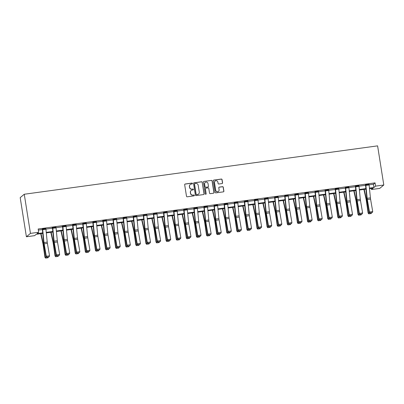 <?xml version="1.0" encoding="UTF-8"?>
<svg xmlns="http://www.w3.org/2000/svg" width="404" height="404" viewBox="0 0 404 404"><rect width="100%" height="100%" fill="white"/><g stroke="black" fill="none" stroke-linecap="round" stroke-linejoin="round"><path stroke-width="0.61" d="M192.471 183.461A0.455 0.444 50.2 0 0 191.956 183.073L185.204 183.997A0.651 0.636 50.2 0 0 184.668 184.724L186.491 196.253A0.651 0.636 50.2 0 0 187.229 196.804L193.981 195.879A0.455 0.444 50.2 0 0 194.354 195.369A0.455 0.444 50.2 0 0 193.839 194.986L192.966 195.102A2.086 2.04 50.2 0 1 190.607 193.334L190.456 192.375A2.086 2.04 50.2 0 1 192.163 190.047L193.036 189.925A0.455 0.444 50.2 0 0 193.41 189.415A0.455 0.444 50.2 0 0 192.895 189.027L192.021 189.148A2.086 2.04 50.2 0 1 189.663 187.375L189.511 186.416A2.086 2.04 50.2 0 1 191.223 184.088L192.097 183.972A0.455 0.444 50.2 0 0 192.471 183.461M192.259 183.916A0.455 0.444 50.2 0 0 191.844 183.163L185.093 184.088A0.651 0.636 50.2 0 0 184.835 184.184M194.142 195.824A0.455 0.444 50.2 0 0 193.728 195.076L192.966 195.102M193.203 189.87A0.455 0.444 50.2 0 0 192.789 189.117L192.021 189.148M222.043 183.567A0.651 0.636 50.2 0 0 222.579 182.84L222.064 179.603A0.651 0.636 50.2 0 0 221.326 179.053L213.827 180.078A0.651 0.636 50.2 0 0 213.297 180.805L215.12 192.329A0.651 0.636 50.2 0 0 215.857 192.885L223.356 191.86A0.651 0.636 50.2 0 0 223.892 191.132L223.271 187.224A0.651 0.636 50.2 0 0 222.533 186.673L219.327 187.113A0.651 0.636 50.2 0 0 218.791 187.84L219.099 189.774A1.747 1.707 50.2 0 1 216.802 191.617A1.747 1.707 50.2 0 1 215.701 190.239L214.499 182.653A1.747 1.707 50.2 0 1 216.791 180.81A1.747 1.707 50.2 0 1 217.897 182.189L218.094 183.451A0.651 0.636 50.2 0 0 218.832 184.007L222.043 183.567M369.099 184.835L373.417 184.244L375.064 182.871L375.579 186.133L383.8 185.007L377.599 145.864L24.255 194.248L20.2 197.632L26.401 236.774L34.623 235.648L36.264 234.275L42.763 233.386M375.064 182.871L38.163 229.002L38.678 232.265L30.457 233.391L24.255 194.248M202.303 182.31A0.651 0.636 50.2 0 0 201.566 181.76L194.066 182.785A0.651 0.636 50.2 0 0 193.531 183.512L195.359 195.036A0.651 0.636 50.2 0 0 196.097 195.592L203.591 194.566A0.651 0.636 50.2 0 0 204.126 193.839L202.192 182.401A0.651 0.636 50.2 0 0 201.455 181.851L193.955 182.876A0.651 0.636 50.2 0 0 193.698 182.972M203.949 181.431L211.444 180.406A0.651 0.636 50.2 0 1 212.181 180.957L214.009 192.486A0.651 0.636 50.2 0 1 213.474 193.213L210.267 193.652A0.651 0.636 50.2 0 1 209.53 193.097L208.787 188.421A0.651 0.636 50.2 0 0 208.05 187.87L205.924 188.163A0.651 0.636 50.2 0 0 205.389 188.89L206.161 193.753A0.455 0.444 50.2 0 1 205.56 194.238A0.455 0.444 50.2 0 1 205.267 193.875L203.414 182.159A0.651 0.636 50.2 0 1 203.949 181.431L211.444 180.406M38.34 230.123L42.385 229.573M45.925 229.088L52.48 228.189M56.025 227.704L62.58 226.806M66.125 226.321L72.68 225.422M76.225 224.937L82.78 224.038M86.325 223.553L92.88 222.66M96.425 222.17L102.98 221.276M106.52 220.791L113.08 219.892M116.62 219.407L123.175 218.508M126.72 218.024L133.275 217.125M136.82 216.64L143.375 215.741M146.92 215.256L153.475 214.357M157.02 213.873L163.575 212.979M167.12 212.494L173.675 211.595M177.215 211.11L183.769 210.211M187.315 209.727L193.869 208.828M197.415 208.343L203.969 207.444M207.515 206.959L214.069 206.06M217.615 205.575L224.169 204.682M227.715 204.192L234.269 203.298M237.81 202.813L244.369 201.914M247.91 201.429L254.464 200.53M258.01 200.046L264.564 199.147M268.11 198.662L274.664 197.763M278.21 197.278L284.764 196.379M288.31 195.895L294.864 195.001M298.41 194.516L304.964 193.617M308.505 193.132L315.059 192.233M318.604 191.749L325.159 190.85M328.704 190.365L335.259 189.466M338.805 188.981L345.359 188.082M348.904 187.597L355.459 186.704M359.005 186.214L365.559 185.32M45.874 228.694L42.339 229.179M52.111 227.841L52.404 227.609L52.111 227.841M55.974 227.311L52.389 227.609M62.211 226.457L62.504 226.225L62.211 226.457M66.074 225.927L62.484 226.225M76.174 224.543L72.634 225.028M86.274 223.159L82.734 223.644M96.374 221.776L92.834 222.261M102.606 220.922L102.904 220.695L102.606 220.922M106.469 220.397L102.884 220.695M113.004 219.311L114.342 232.598A4.984 0.914 82.2 0 0 114.6 234.482L116.741 246.92L116.998 246.576L120.235 246.132L118.094 233.694A3.323 0.611 -97.8 0 1 117.923 232.436L116.635 219.554A2.328 0.424 82.2 0 0 116.544 218.837L113.029 219.498M126.659 217.438L123.129 218.115M136.739 216.059L133.229 216.731M146.859 214.675L143.299 215.16M156.959 213.292L153.399 213.777M167.059 211.908L163.529 212.58M177.164 210.716L173.624 211.201M187.264 209.333L183.694 209.631M197.364 207.949L193.794 208.247M207.464 206.565L203.924 207.05M217.564 205.181L214.024 205.666M227.664 203.798L224.124 204.283M237.759 202.419L234.194 202.717M247.859 201.035L244.294 201.333M257.959 199.652L254.419 200.137M268.059 198.268L264.519 198.753M278.159 196.884L274.589 197.182M288.259 195.501L284.689 195.799M298.359 194.122L294.819 194.607M308.454 192.738L304.914 193.223M318.554 191.355L314.984 191.653M328.654 189.971L325.084 190.269M338.754 188.587L335.214 189.072M348.854 187.203L345.314 187.688M358.954 185.82L355.414 186.305M369.049 184.441L365.484 184.739M383.8 185.007L379.745 188.39L371.523 189.516L373.165 188.143L369.483 188.648M371.342 188.395L371.523 189.516M369.433 188.123L373.932 187.507L375.579 186.133M38.678 232.265L37.032 233.638L42.713 232.861M46.253 232.376L52.808 231.477M56.353 230.992L62.908 230.093M66.453 229.608L73.008 228.709M76.553 228.225L83.108 227.326M86.653 226.841L93.208 225.947M96.753 225.457L103.308 224.563M106.853 224.079L113.403 223.18M116.948 222.695L123.503 221.796M127.048 221.311L133.603 220.412M137.148 219.928L143.703 219.029M147.248 218.544L153.803 217.65M157.348 217.16L163.903 216.266M167.448 215.781L174.003 214.883M177.543 214.398L184.098 213.499M187.643 213.014L194.198 212.115M197.743 211.63L204.298 210.731M207.843 210.247L214.398 209.348M217.943 208.863L224.498 207.969M228.043 207.479L234.598 206.585M238.143 206.101L244.693 205.202M248.238 204.717L254.793 203.818M258.338 203.333L264.893 202.434M268.438 201.95L274.993 201.051M278.538 200.566L285.093 199.672M288.638 199.182L295.193 198.288M298.738 197.803L305.293 196.905M308.833 196.42L315.388 195.521M318.933 195.036L325.488 194.137M329.033 193.652L335.588 192.753M339.133 192.269L345.688 191.37M349.233 190.885L355.788 189.991M359.333 189.501L365.888 188.607M30.457 233.391L26.401 236.774M365.938 189.133L359.383 190.031M355.838 190.516L349.283 191.415M345.738 191.9L339.183 192.799M335.638 193.284L329.088 194.178M325.543 194.667L318.988 195.561M315.443 196.046L308.888 196.945M305.343 197.43L298.788 198.329M295.243 198.813L288.688 199.712M285.143 200.197L278.588 201.096M275.043 201.581L268.488 202.48M264.948 202.965L258.393 203.858M254.848 204.343L248.293 205.242M244.748 205.727L238.193 206.626M234.648 207.111L228.093 208.01M224.548 208.494L217.993 209.393M214.448 209.878L207.893 210.777M204.348 211.262L197.798 212.156M194.253 212.645L187.698 213.539M184.153 214.024L177.598 214.923M174.053 215.408L167.498 216.307M163.953 216.791L157.398 217.69M153.853 218.175L147.298 219.074M143.753 219.559L137.198 220.453M133.658 220.943L127.103 221.836M123.558 222.321L117.003 223.22M113.458 223.705L106.903 224.604M103.358 225.089L96.803 225.988M93.258 226.472L86.703 227.371M83.158 227.856L76.603 228.755M73.058 229.24L66.508 230.134M62.963 230.623L56.409 231.517M52.863 232.002L46.309 232.901M373.417 184.244L373.932 187.507M66.094 225.922L66.049 225.755A2.328 0.424 82.2 0 1 66.14 226.467L67.423 239.35A3.323 0.611 -97.8 0 0 67.594 240.607L69.74 253.045L66.503 253.49L66.953 254.5L69.321 254.055L67.054 254.363M76.194 224.543L76.149 224.371A2.328 0.424 82.2 0 1 76.24 225.084L77.523 237.966A3.323 0.611 -97.8 0 0 77.694 239.224L79.84 251.662L76.603 252.106L77.053 253.121L79.421 252.672L77.154 252.98M86.294 223.159L86.249 222.988A2.328 0.424 82.2 0 1 86.34 223.705L87.623 236.582A3.323 0.611 -97.8 0 0 87.794 237.84L89.935 250.278L86.698 250.722L87.153 251.737L89.521 251.288L87.254 251.596M96.394 221.776L96.344 221.604A2.328 0.424 82.2 0 1 96.44 222.321L97.723 235.204A3.323 0.611 -97.8 0 0 97.894 236.456L100.035 248.899L96.798 249.339L97.253 250.354L99.616 249.904L97.354 250.217M106.494 220.392L106.444 220.22A2.328 0.424 82.2 0 1 106.54 220.938L107.823 233.82A3.323 0.611 -97.8 0 0 107.994 235.078L110.135 247.516L106.898 247.96L107.348 248.97L109.716 248.521L107.454 248.834M190.158 184.583A2.086 2.04 50.2 0 0 189.405 186.507L189.511 186.416M191.915 189.239A2.086 2.04 50.2 0 1 189.557 187.471L189.405 186.507M191.097 190.537A2.086 2.04 50.2 0 0 190.345 192.466L190.456 192.375M192.854 195.193A2.086 2.04 50.2 0 1 190.496 193.425L190.345 192.466M203.853 194.465A0.651 0.636 50.2 0 0 204.015 193.93L202.192 182.401M194.905 183.583A0.455 0.444 50.2 0 0 194.531 184.093L196.137 194.213A0.455 0.444 50.2 0 0 196.652 194.597L197.571 194.47A2.086 2.04 50.2 0 0 199.283 192.147L198.187 185.229A2.086 2.04 50.2 0 0 195.829 183.456L194.905 183.583M194.637 183.734A0.455 0.444 50.2 0 0 194.425 184.184L194.531 184.093M198.531 194.072A2.086 2.04 50.2 0 1 197.465 194.566L196.541 194.693A0.455 0.444 50.2 0 1 196.026 194.304L194.425 184.184M213.731 193.117A0.651 0.636 50.2 0 0 213.898 192.577L212.075 181.048A0.651 0.636 50.2 0 0 211.337 180.497M205.555 188.35A0.651 0.636 50.2 0 0 205.277 188.981L206.161 193.753M205.949 194.208A0.455 0.444 50.2 0 0 206.05 193.844M208.02 183.573A1.747 1.707 50.2 0 0 205.202 182.462A1.747 1.707 50.2 0 0 204.621 184.037L205.045 186.709A0.651 0.636 50.2 0 0 205.782 187.264L207.909 186.971A0.651 0.636 50.2 0 0 208.444 186.244L208.02 183.573M205.151 182.512A1.747 1.707 50.2 0 0 204.51 184.128L204.621 184.037M208.166 186.875A0.651 0.636 50.2 0 1 207.797 187.062L205.671 187.355A0.651 0.636 50.2 0 1 204.934 186.805L204.51 184.128M203.838 181.522A0.651 0.636 50.2 0 0 203.581 181.618M215.024 181.123A1.747 1.707 50.2 0 0 214.388 182.744L214.499 182.653M218.458 191.395A1.747 1.707 50.2 0 1 215.59 190.334L214.388 182.744M223.614 191.764A0.651 0.636 50.2 0 0 223.781 191.223L223.159 187.315A0.651 0.636 50.2 0 0 222.422 186.764L219.215 187.203A0.651 0.636 50.2 0 0 218.958 187.299M222.301 183.466A0.651 0.636 50.2 0 0 222.468 182.931L221.953 179.694A0.651 0.636 50.2 0 0 221.215 179.144L213.721 180.169A0.651 0.636 50.2 0 0 213.458 180.265M40.713 233.669L42.895 243.471A3.323 0.611 82.2 0 1 43.117 244.688L44.955 257.378L45.243 257.272L43.41 244.577A4.984 0.914 -97.8 0 0 43.076 242.754L41.046 233.623M45.768 258.09L48.031 257.782L45.768 258.09L45.243 257.272L46.566 257.09M48.379 257.045L48.031 257.782M45.652 258.136L44.955 257.378M42.612 228.947L45.849 228.518A2.328 0.424 82.2 0 1 45.94 229.235L47.228 242.117A3.323 0.611 -97.8 0 0 47.399 243.375L49.54 255.813L46.303 256.257L46.753 257.267L49.121 256.818L46.859 257.131M42.309 228.992L43.647 242.274A4.984 0.914 82.2 0 0 43.905 244.162L46.051 256.601L46.303 256.257L44.162 243.814A3.323 0.611 -97.8 0 1 43.991 242.562L42.708 229.679A2.328 0.424 82.2 0 0 42.612 228.962M46.051 256.601L46.753 257.267M49.121 256.818L49.54 255.813M50.813 232.285L52.995 242.087A3.323 0.611 82.2 0 1 53.217 243.304L55.055 256L55.343 255.889L53.505 243.193A4.984 0.914 -97.8 0 0 53.176 241.37L51.141 232.239M55.868 256.707L58.131 256.399L55.868 256.707L55.343 255.889L56.666 255.707M58.479 255.661L58.131 256.399M55.747 256.752L55.055 256M60.913 230.901L63.095 240.703A3.323 0.611 82.2 0 1 63.312 241.92L65.15 254.616L65.443 254.505L63.605 241.809A4.984 0.914 -97.8 0 0 63.276 239.986L61.241 230.856M65.963 255.323L68.231 255.015L65.963 255.323L65.443 254.505L66.766 254.323M68.579 254.278L68.231 255.015M65.847 255.368L65.15 254.616M56.04 227.851L52.803 228.295A2.328 0.424 82.2 0 0 52.712 227.578L55.949 227.134A2.328 0.424 82.2 0 1 56.04 227.851L57.328 240.733A3.323 0.611 -97.8 0 0 57.494 241.991L59.64 254.429L56.403 254.874L56.853 255.883L59.221 255.434L56.954 255.747M52.803 228.295L54.091 241.178A3.323 0.611 -97.8 0 0 54.257 242.435L56.403 254.874L56.146 255.217L54.005 242.779A4.984 0.914 82.2 0 1 53.747 240.895L52.439 227.806M56.146 255.217L56.853 255.883M59.221 255.434L59.64 254.429M62.807 226.184L62.812 226.195A2.328 0.424 82.2 0 1 62.903 226.912L64.191 239.794A3.323 0.611 -97.8 0 0 64.357 241.052L66.503 253.49L66.246 253.833L64.105 241.395A4.984 0.914 82.2 0 1 63.847 239.511L62.539 226.427M66.246 253.833L66.953 254.5M69.321 254.055L69.74 253.045M71.008 229.517L73.195 239.325A3.323 0.611 82.2 0 1 73.412 240.537L75.25 253.232L75.543 253.121L73.705 240.425A4.984 0.914 -97.8 0 0 73.377 238.602L71.341 229.472M76.063 253.944L78.331 253.631L76.063 253.944L75.543 253.121L76.861 252.939M78.679 252.899L78.331 253.631M75.947 253.985L75.25 253.232M81.108 228.134L83.29 237.941A3.323 0.611 82.2 0 1 83.512 239.153L85.35 251.849L85.643 251.737L83.805 239.047A4.984 0.914 -97.8 0 0 83.471 237.224L81.441 228.088M86.163 252.561L88.431 252.248L86.163 252.561L85.643 251.737L86.961 251.556M88.774 251.515L88.431 252.248M86.047 252.601L85.35 251.849M91.208 226.755L93.39 236.557A3.323 0.611 82.2 0 1 93.612 237.774L95.45 250.465L95.743 250.354L93.905 237.663A4.984 0.914 -97.8 0 0 93.571 235.84L91.541 226.71M96.263 251.177L98.531 250.864L96.263 251.177L95.743 250.354L97.061 250.177M98.874 250.132L98.531 250.864M96.147 251.222L95.45 250.465M72.604 224.841L73.947 238.128A4.984 0.914 82.2 0 0 74.205 240.011L76.346 252.45L76.603 252.106L74.457 239.668A3.323 0.611 -97.8 0 1 74.285 238.411L73.003 225.528A2.328 0.424 82.2 0 0 72.912 224.811L72.907 224.801M76.346 252.45L77.053 253.121M79.421 252.672L79.84 251.662M82.704 223.457L84.047 236.744A4.984 0.914 82.2 0 0 84.305 238.628L86.446 251.071L86.698 250.722L84.557 238.284A3.323 0.611 -97.8 0 1 84.385 237.027L83.103 224.144A2.328 0.424 82.2 0 0 83.012 223.432L83.007 223.417M86.446 251.071L87.153 251.737M89.521 251.288L89.935 250.278M92.804 222.074L94.147 235.36A4.984 0.914 82.2 0 0 94.4 237.249L96.546 249.687L96.798 249.339L94.657 236.901A3.323 0.611 -97.8 0 1 94.486 235.643L93.203 222.766A2.328 0.424 82.2 0 0 93.107 222.048L93.107 222.033M96.546 249.687L97.253 250.354M99.616 249.904L100.035 248.899M101.308 225.371L103.49 235.173A3.323 0.611 82.2 0 1 103.712 236.391L105.55 249.081L105.843 248.97L104.005 236.279A4.984 0.914 -97.8 0 0 103.671 234.456L101.641 225.326M106.363 249.793L108.631 249.485L106.363 249.793L105.843 248.97L107.161 248.793M108.974 248.748L108.631 249.485M106.247 249.839L105.55 249.081M106.444 220.22L103.207 220.665A2.328 0.424 82.2 0 1 103.303 221.382L104.585 234.259A3.323 0.611 -97.8 0 0 104.757 235.517L106.898 247.96L106.646 248.303L104.5 235.865A4.984 0.914 82.2 0 1 104.247 233.977L102.934 220.892M106.646 248.303L107.348 248.97M109.716 248.521L110.135 247.516M111.408 223.988L113.59 233.79A3.323 0.611 82.2 0 1 113.812 235.007L115.65 247.697L115.938 247.591L114.105 234.896A4.984 0.914 -97.8 0 0 113.771 233.073L111.736 223.942M116.463 248.409L118.725 248.101L116.463 248.409L115.938 247.591L117.261 247.41M119.074 247.364L118.725 248.101M116.347 248.455L115.65 247.697M116.544 218.837L113.307 219.281A2.328 0.424 82.2 0 1 113.398 219.998L114.686 232.881A3.323 0.611 -97.8 0 0 114.857 234.138L116.998 246.576L117.448 247.586L119.816 247.137L117.554 247.45M116.741 246.92L117.448 247.586M119.816 247.137L120.235 246.132M121.508 222.604L123.69 232.406A3.323 0.611 82.2 0 1 123.912 233.623L125.745 246.319L126.038 246.208L124.2 233.512A4.984 0.914 -97.8 0 0 123.871 231.689L121.836 222.559M126.563 247.026L128.826 246.718L126.563 247.026L126.038 246.208L127.361 246.026M129.174 245.98L128.826 246.718M126.442 247.071L125.745 246.319M123.407 217.887L126.644 217.453A2.328 0.424 82.2 0 1 126.735 218.17L128.023 231.053A3.323 0.611 -97.8 0 0 128.189 232.31L130.335 244.748L127.098 245.193L127.548 246.203L129.916 245.758L127.649 246.066M123.099 217.928L124.442 231.214A4.984 0.914 82.2 0 0 124.7 233.098L126.841 245.536L127.098 245.193L124.952 232.754A3.323 0.611 -97.8 0 1 124.785 231.497L123.498 218.614A2.328 0.424 82.2 0 0 123.407 217.897M126.841 245.536L127.548 246.203M129.916 245.758L130.335 244.748M131.603 221.22L133.79 231.027A3.323 0.611 82.2 0 1 134.007 232.239L135.845 244.935L136.138 244.824L134.3 232.128A4.984 0.914 -97.8 0 0 133.971 230.305L131.936 221.175M136.658 245.647L138.925 245.334L136.658 245.647L136.138 244.824L137.461 244.642M139.274 244.597L138.925 245.334M136.542 245.688L135.845 244.935M133.502 216.504L136.744 216.074A2.328 0.424 82.2 0 1 136.835 216.786L138.118 229.669A3.323 0.611 -97.8 0 0 138.289 230.926L140.435 243.365L137.198 243.809L137.648 244.824L140.016 244.375L137.749 244.683M133.199 216.544L134.542 229.831A4.984 0.914 82.2 0 0 134.8 231.714L136.941 244.152L137.198 243.809L135.052 231.371A3.323 0.611 -97.8 0 1 134.88 230.113L133.598 217.231A2.328 0.424 82.2 0 0 133.507 216.514M136.941 244.152L137.648 244.824M140.016 244.375L140.435 243.365M141.703 219.837L143.89 229.644A3.323 0.611 82.2 0 1 144.107 230.856L145.945 243.551L146.238 243.44L144.4 230.75A4.984 0.914 -97.8 0 0 144.066 228.927L142.036 219.791M146.758 244.263L149.026 243.95L146.758 244.263L146.238 243.44L147.556 243.258M149.374 243.218L149.026 243.95M146.642 244.304L145.945 243.551M146.839 214.675L146.844 214.691A2.328 0.424 82.2 0 1 146.935 215.408L148.218 228.285A3.323 0.611 -97.8 0 0 148.389 229.543L150.53 241.981L147.293 242.425L147.748 243.44L150.116 242.991L147.849 243.299M146.844 214.691L143.607 215.135A2.328 0.424 82.2 0 1 143.698 215.847L144.98 228.73A3.323 0.611 -97.8 0 0 145.152 229.987L147.293 242.425L147.041 242.774L144.9 230.331A4.984 0.914 82.2 0 1 144.642 228.447L143.329 215.362M147.041 242.774L147.748 243.44M150.116 242.991L150.53 241.981M151.803 218.458L153.985 228.26A3.323 0.611 82.2 0 1 154.207 229.472L156.045 242.168L156.338 242.057L154.5 229.366A4.984 0.914 -97.8 0 0 154.166 227.543L152.136 218.412M156.858 242.88L159.126 242.567L156.858 242.88L156.338 242.057L157.656 241.875M159.469 241.834L159.126 242.567M156.742 242.925L156.045 242.168M156.939 213.292L156.939 213.307A2.328 0.424 82.2 0 1 157.035 214.024L158.317 226.902A3.323 0.611 -97.8 0 0 158.489 228.159L160.63 240.602L157.393 241.042L157.848 242.057L160.216 241.607L157.949 241.915M156.939 213.307L153.702 213.751A2.328 0.424 82.2 0 1 153.798 214.463L155.08 227.346A3.323 0.611 -97.8 0 0 155.252 228.603L157.393 241.042L157.141 241.39L154.995 228.952A4.984 0.914 82.2 0 1 154.742 227.063L153.429 213.979M157.141 241.39L157.848 242.057M160.216 241.607L160.63 240.602M161.903 217.074L164.085 226.876A3.323 0.611 82.2 0 1 164.307 228.093L166.145 240.784L166.438 240.673L164.6 227.982A4.984 0.914 -97.8 0 0 164.266 226.159L162.236 217.029M166.958 241.496L169.226 241.188L166.958 241.496L166.438 240.673L167.756 240.496M169.569 240.451L169.226 241.188M166.842 241.542L166.145 240.784M167.039 211.908L167.039 211.923A2.328 0.424 82.2 0 1 167.135 212.64L168.417 225.523A3.323 0.611 -97.8 0 0 168.589 226.78L170.73 239.219L167.493 239.658L167.948 240.673L170.311 240.223L168.049 240.537M163.499 212.393L164.842 225.679A4.984 0.914 82.2 0 0 165.095 227.568L167.241 240.006L167.493 239.658L165.352 227.22A3.323 0.611 -97.8 0 1 165.18 225.962L163.898 213.085A2.328 0.424 82.2 0 0 163.802 212.368L163.802 212.352M167.241 240.006L167.948 240.673M170.311 240.223L170.73 239.219M172.003 215.691L174.185 225.493A3.323 0.611 82.2 0 1 174.407 226.71L176.245 239.4L176.533 239.294L174.7 226.599A4.984 0.914 -97.8 0 0 174.366 224.776L172.331 215.645M177.058 240.112L179.32 239.804L177.058 240.112L176.533 239.294L177.856 239.112M179.669 239.067L179.32 239.804M176.942 240.158L176.245 239.4M173.902 210.969L177.139 210.54A2.328 0.424 82.2 0 1 177.23 211.257L178.518 224.139A3.323 0.611 -97.8 0 0 178.689 225.397L180.83 237.835L177.593 238.279L178.043 239.289L180.411 238.84L178.149 239.153M173.599 211.014L174.937 224.296A4.984 0.914 82.2 0 0 175.195 226.184L177.341 238.623L177.593 238.279L175.452 225.836A3.323 0.611 -97.8 0 1 175.28 224.584L173.993 211.701A2.328 0.424 82.2 0 0 173.902 210.984M177.341 238.623L178.043 239.289M180.411 238.84L180.83 237.835M182.103 214.307L184.285 224.109A3.323 0.611 82.2 0 1 184.507 225.326L186.34 238.022L186.633 237.911L184.795 225.215A4.984 0.914 -97.8 0 0 184.466 223.392L182.431 214.261M187.158 238.729L189.42 238.421L187.158 238.729L186.633 237.911L187.956 237.729M189.769 237.683L189.42 238.421M187.037 238.774L186.34 238.022M187.33 209.873L184.093 210.317A2.328 0.424 82.2 0 0 184.002 209.6L187.239 209.156A2.328 0.424 82.2 0 1 187.33 209.873L188.618 222.756A3.323 0.611 -97.8 0 0 188.784 224.013L190.93 236.451L187.693 236.896L188.143 237.906L190.511 237.461L188.244 237.769M184.093 210.317L185.38 223.2A3.323 0.611 -97.8 0 0 185.547 224.457L187.693 236.896L187.436 237.239L185.295 224.801A4.984 0.914 82.2 0 1 185.037 222.917L183.729 209.828M187.436 237.239L188.143 237.906M190.511 237.461L190.93 236.451M192.203 212.923L194.385 222.725A3.323 0.611 82.2 0 1 194.602 223.942L196.44 236.638L196.733 236.527L194.895 223.831A4.984 0.914 -97.8 0 0 194.566 222.008L192.531 212.878M197.253 237.345L199.52 237.037L197.253 237.345L196.733 236.527L198.056 236.345M199.869 236.3L199.52 237.037M197.137 237.39L196.44 236.638M197.334 207.762L197.339 207.777A2.328 0.424 82.2 0 1 197.43 208.489L198.712 221.372A3.323 0.611 -97.8 0 0 198.884 222.629L201.03 235.067L197.793 235.512L198.243 236.522L200.611 236.077L198.344 236.385M197.339 207.777L194.102 208.217A2.328 0.424 82.2 0 1 194.193 208.934L195.475 221.816A3.323 0.611 -97.8 0 0 195.647 223.074L197.793 235.512L197.536 235.855L195.395 223.417A4.984 0.914 82.2 0 1 195.137 221.533L193.829 208.449M197.536 235.855L198.243 236.522M200.611 236.077L201.03 235.067M202.298 211.539L204.485 221.347A3.323 0.611 82.2 0 1 204.702 222.559L206.54 235.254L206.833 235.143L204.995 222.447A4.984 0.914 -97.8 0 0 204.666 220.624L202.631 211.494M207.353 235.966L209.62 235.653L207.353 235.966L206.833 235.143L208.151 234.961M209.969 234.921L209.62 235.653M207.237 236.007L206.54 235.254M207.434 206.378L207.439 206.393A2.328 0.424 82.2 0 1 207.53 207.106L208.812 219.988A3.323 0.611 -97.8 0 0 208.984 221.246L211.13 233.684L207.893 234.128L208.343 235.143L210.711 234.694L208.444 235.002M203.894 206.863L205.237 220.15A4.984 0.914 82.2 0 0 205.495 222.033L207.636 234.472L207.893 234.128L205.747 221.69A3.323 0.611 -97.8 0 1 205.575 220.433L204.293 207.55A2.328 0.424 82.2 0 0 204.202 206.833L207.439 206.393M207.636 234.472L208.343 235.143M210.711 234.694L211.13 233.684M212.398 210.156L214.58 219.963A3.323 0.611 82.2 0 1 214.802 221.175L216.64 233.871L216.933 233.759L215.095 221.069A4.984 0.914 -97.8 0 0 214.761 219.246L212.731 210.11M217.453 234.583L219.72 234.269L217.453 234.583L216.933 233.759L218.251 233.578M220.064 233.537L219.72 234.269M217.337 234.623L216.64 233.871M214.297 205.439L217.539 205.01A2.328 0.424 82.2 0 1 217.63 205.727L218.912 218.604A3.323 0.611 -97.8 0 0 219.084 219.862L221.225 232.3L217.988 232.744L218.443 233.759L220.811 233.31L218.544 233.618M213.994 205.479L215.337 218.766A4.984 0.914 82.2 0 0 215.595 220.65L217.736 233.093L217.988 232.744L215.847 220.306A3.323 0.611 -97.8 0 1 215.675 219.049L214.393 206.166A2.328 0.424 82.2 0 0 214.302 205.454M217.736 233.093L218.443 233.759M220.811 233.31L221.225 232.3M222.498 208.777L224.68 218.579A3.323 0.611 82.2 0 1 224.902 219.796L226.74 232.487L227.033 232.376L225.195 219.685A4.984 0.914 -97.8 0 0 224.861 217.862L222.831 208.732M227.553 233.199L229.82 232.886L227.553 233.199L227.033 232.376L228.351 232.199M230.164 232.154L229.82 232.886M227.437 233.244L226.74 232.487M224.397 204.055L227.634 203.626A2.328 0.424 82.2 0 1 227.73 204.343L229.012 217.226A3.323 0.611 -97.8 0 0 229.184 218.478L231.325 230.921L228.088 231.361L228.543 232.376L230.906 231.926L228.644 232.239M224.094 204.096L225.437 217.382A4.984 0.914 82.2 0 0 225.69 219.271L227.836 231.709L228.088 231.361L225.947 218.923A3.323 0.611 -97.8 0 1 225.775 217.665L224.493 204.788A2.328 0.424 82.2 0 0 224.397 204.071M227.836 231.709L228.543 232.376M230.906 231.926L231.325 230.921M232.598 207.393L234.78 217.195A3.323 0.611 82.2 0 1 235.002 218.412L236.84 231.103L237.133 230.997L235.295 218.301A4.984 0.914 -97.8 0 0 234.961 216.478L232.931 207.348M237.653 231.815L239.92 231.507L237.653 231.815L237.133 230.997L238.451 230.815M240.264 230.77L239.92 231.507M237.537 231.861L236.84 231.103M237.734 202.232L237.734 202.242A2.328 0.424 82.2 0 1 237.83 202.959L239.112 215.842A3.323 0.611 -97.8 0 0 239.284 217.099L241.425 229.538L238.188 229.982L238.638 230.992L241.006 230.543L238.744 230.856M237.734 202.242L234.497 202.687A2.328 0.424 82.2 0 1 234.593 203.404L235.875 216.281A3.323 0.611 -97.8 0 0 236.047 217.539L238.188 229.982L237.936 230.325L235.79 217.887A4.984 0.914 82.2 0 1 235.537 215.999L234.224 202.914M237.936 230.325L238.638 230.992M241.006 230.543L241.425 229.538M242.698 206.01L244.88 215.812A3.323 0.611 82.2 0 1 245.102 217.029L246.94 229.719L247.228 229.613L245.395 216.918A4.984 0.914 -97.8 0 0 245.061 215.095L243.026 205.964M247.753 230.431L250.015 230.123L247.753 230.431L247.228 229.613L248.551 229.432M250.364 229.386L250.015 230.123M247.637 230.477L246.94 229.719M247.834 200.849L247.834 200.859A2.328 0.424 82.2 0 1 247.925 201.576L249.212 214.458A3.323 0.611 -97.8 0 0 249.384 215.716L251.525 228.154L248.288 228.598L248.738 229.608L251.106 229.159L248.839 229.472M247.834 200.859L244.597 201.303A2.328 0.424 82.2 0 1 244.688 202.02L245.975 214.903A3.323 0.611 -97.8 0 0 246.147 216.16L248.288 228.598L248.031 228.942L245.89 216.504A4.984 0.914 82.2 0 1 245.632 214.62L244.324 201.53M248.031 228.942L248.738 229.608M251.106 229.159L251.525 228.154M252.798 204.626L254.98 214.428A3.323 0.611 82.2 0 1 255.202 215.645L257.035 228.341L257.328 228.23L255.49 215.534A4.984 0.914 -97.8 0 0 255.161 213.711L253.126 204.581M257.853 229.048L260.115 228.74L257.853 229.048L257.328 228.23L258.651 228.048M260.464 228.002L260.115 228.74M257.732 229.093L257.035 228.341M254.697 199.909L257.934 199.475A2.328 0.424 82.2 0 1 258.025 200.192L259.312 213.075A3.323 0.611 -97.8 0 0 259.479 214.332L261.625 226.77L258.388 227.215L258.838 228.225L261.206 227.78L258.939 228.088M254.389 199.95L255.732 213.236A4.984 0.914 82.2 0 0 255.99 215.12L258.131 227.558L258.388 227.215L256.242 214.776A3.323 0.611 -97.8 0 1 256.075 213.519L254.788 200.637A2.328 0.424 82.2 0 0 254.697 199.919M258.131 227.558L258.838 228.225M261.206 227.78L261.625 226.77M262.893 203.242L265.08 213.049A3.323 0.611 82.2 0 1 265.297 214.261L267.135 226.957L267.428 226.846L265.59 214.15A4.984 0.914 -97.8 0 0 265.261 212.327L263.226 203.197M267.948 227.669L270.215 227.356L267.948 227.669L267.428 226.846L268.751 226.664M270.564 226.619L270.215 227.356M267.832 227.71L267.135 226.957M264.792 198.526L268.034 198.096A2.328 0.424 82.2 0 1 268.125 198.808L269.407 211.691A3.323 0.611 -97.8 0 0 269.579 212.948L271.725 225.387L268.488 225.831L268.938 226.846L271.306 226.397L269.039 226.705M264.489 198.566L265.832 211.853A4.984 0.914 82.2 0 0 266.09 213.736L268.231 226.174L268.488 225.831L266.342 213.393A3.323 0.611 -97.8 0 1 266.17 212.135L264.888 199.253A2.328 0.424 82.2 0 0 264.797 198.536M268.231 226.174L268.938 226.846M271.306 226.397L271.725 225.387M272.993 201.859L275.174 211.666A3.323 0.611 82.2 0 1 275.397 212.878L277.235 225.573L277.528 225.462L275.69 212.772A4.984 0.914 -97.8 0 0 275.356 210.949L273.326 201.813M278.048 226.285L280.315 225.972L278.048 226.285L277.528 225.462L278.846 225.281M280.659 225.24L280.315 225.972M277.932 226.326L277.235 225.573M278.129 196.697L278.134 196.713A2.328 0.424 82.2 0 1 278.225 197.43L279.507 210.307A3.323 0.611 -97.8 0 0 279.679 211.565L281.82 224.003L278.583 224.447L279.038 225.462L281.406 225.013L279.139 225.321M278.134 196.713L274.897 197.157A2.328 0.424 82.2 0 1 274.988 197.869L276.27 210.752A3.323 0.611 -97.8 0 0 276.442 212.009L278.583 224.447L278.331 224.796L276.19 212.352A4.984 0.914 82.2 0 1 275.932 210.469L274.619 197.384M278.331 224.796L279.038 225.462M281.406 225.013L281.82 224.003M283.093 200.48L285.274 210.282A3.323 0.611 82.2 0 1 285.497 211.494L287.335 224.19L287.628 224.079L285.79 211.388A4.984 0.914 -97.8 0 0 285.456 209.565L283.426 200.434M288.148 224.902L290.415 224.589L288.148 224.902L287.628 224.079L288.946 223.897M290.759 223.856L290.415 224.589M288.032 224.947L287.335 224.19M288.229 195.314L288.229 195.329A2.328 0.424 82.2 0 1 288.325 196.046L289.607 208.924A3.323 0.611 -97.8 0 0 289.779 210.181L291.92 222.624L288.683 223.064L289.138 224.079L291.506 223.629L289.239 223.937M288.229 195.329L284.992 195.773A2.328 0.424 82.2 0 1 285.088 196.485L286.37 209.368A3.323 0.611 -97.8 0 0 286.542 210.625L288.683 223.064L288.431 223.412L286.284 210.974A4.984 0.914 82.2 0 1 286.032 209.085L284.719 196.001M288.431 223.412L289.138 224.079M291.506 223.629L291.92 222.624M293.193 199.096L295.375 208.898A3.323 0.611 82.2 0 1 295.597 210.115L297.435 222.806L297.728 222.695L295.89 210.004A4.984 0.914 -97.8 0 0 295.556 208.181L293.526 199.051M298.248 223.518L300.515 223.21L298.248 223.518L297.728 222.695L299.046 222.518M300.859 222.473L300.515 223.21M298.132 223.564L297.435 222.806M295.092 194.374L298.329 193.945A2.328 0.424 82.2 0 1 298.425 194.662L299.707 207.545A3.323 0.611 -97.8 0 0 299.879 208.802L302.02 221.241L298.783 221.68L299.238 222.695L301.601 222.245L299.339 222.559M294.789 194.42L296.132 207.701A4.984 0.914 82.2 0 0 296.385 209.59L298.531 222.028L298.783 221.68L296.642 209.242A3.323 0.611 -97.8 0 1 296.47 207.984L295.188 195.107A2.328 0.424 82.2 0 0 295.092 194.39M298.531 222.028L299.238 222.695M301.601 222.245L302.02 221.241M303.293 197.713L305.474 207.515A3.323 0.611 82.2 0 1 305.697 208.732L307.535 221.422L307.823 221.316L305.99 208.621A4.984 0.914 -97.8 0 0 305.656 206.798L303.621 197.667M308.348 222.134L310.61 221.826L308.348 222.134L307.823 221.316L309.146 221.134M310.959 221.089L310.61 221.826M308.232 222.18L307.535 221.422M305.192 192.991L308.429 192.562A2.328 0.424 82.2 0 1 308.52 193.279L309.807 206.161A3.323 0.611 -97.8 0 0 309.979 207.419L312.12 219.857L308.883 220.301L309.333 221.311L311.701 220.862L309.439 221.175M304.889 193.036L306.227 206.323A4.984 0.914 82.2 0 0 306.484 208.206L308.631 220.645L308.883 220.301L306.742 207.858A3.323 0.611 -97.8 0 1 306.57 206.606L305.283 193.723A2.328 0.424 82.2 0 0 305.192 193.006M308.631 220.645L309.333 221.311M311.701 220.862L312.12 219.857M313.393 196.329L315.575 206.131A3.323 0.611 82.2 0 1 315.797 207.348L317.63 220.044L317.923 219.933L316.085 207.237A4.984 0.914 -97.8 0 0 315.756 205.414L313.721 196.283M318.448 220.751L320.71 220.443L318.448 220.751L317.923 219.933L319.246 219.751M321.059 219.705L320.71 220.443M318.327 220.796L317.63 220.044M318.62 191.895L315.383 192.339A2.328 0.424 82.2 0 0 315.292 191.622L318.529 191.178A2.328 0.424 82.2 0 1 318.62 191.895L319.907 204.778A3.323 0.611 -97.8 0 0 320.074 206.035L322.22 218.473L318.983 218.917L319.433 219.928L321.801 219.483L319.534 219.791M315.383 192.339L316.67 205.222A3.323 0.611 -97.8 0 0 316.837 206.479L318.983 218.917L318.726 219.261L316.584 206.823A4.984 0.914 82.2 0 1 316.327 204.939L315.019 191.849M318.726 219.261L319.433 219.928M321.801 219.483L322.22 218.473M323.493 194.945L325.674 204.747A3.323 0.611 82.2 0 1 325.892 205.964L327.73 218.66L328.023 218.549L326.185 205.853A4.984 0.914 -97.8 0 0 325.856 204.03L323.821 194.9M328.543 219.367L330.81 219.059L328.543 219.367L328.023 218.549L329.346 218.367M331.159 218.322L330.81 219.059M328.427 219.412L327.73 218.66M328.624 189.784L328.629 189.799A2.328 0.424 82.2 0 1 328.72 190.511L330.002 203.394A3.323 0.611 -97.8 0 0 330.174 204.651L332.32 217.089L329.083 217.534L329.533 218.544L331.901 218.099L329.634 218.407M328.629 189.799L325.392 190.239A2.328 0.424 82.2 0 1 325.483 190.956L326.765 203.838A3.323 0.611 -97.8 0 0 326.937 205.096L329.083 217.534L328.826 217.877L326.685 205.439A4.984 0.914 82.2 0 1 326.427 203.555L325.119 190.471M328.826 217.877L329.533 218.544M331.901 218.099L332.32 217.089M333.588 193.561L335.774 203.369A3.323 0.611 82.2 0 1 335.992 204.581L337.83 217.276L338.123 217.165L336.285 204.469A4.984 0.914 -97.8 0 0 335.956 202.646L333.921 193.516M338.643 217.988L340.91 217.675L338.643 217.988L338.123 217.165L339.441 216.983M341.259 216.943L340.91 217.675M338.527 218.029L337.83 217.276M338.724 188.4L338.729 188.416A2.328 0.424 82.2 0 1 338.82 189.128L340.102 202.01A3.323 0.611 -97.8 0 0 340.274 203.268L342.415 215.706L339.183 216.15L339.633 217.165L342.001 216.716L339.734 217.024M335.184 188.885L336.527 202.172A4.984 0.914 82.2 0 0 336.784 204.055L338.926 216.499L339.183 216.15L337.037 203.712A3.323 0.611 -97.8 0 1 336.865 202.454L335.583 189.572A2.328 0.424 82.2 0 0 335.492 188.855L338.729 188.416M338.926 216.499L339.633 217.165M342.001 216.716L342.415 215.706M343.688 192.178L345.869 201.985A3.323 0.611 82.2 0 1 346.092 203.197L347.93 215.893L348.223 215.781L346.385 203.091A4.984 0.914 -97.8 0 0 346.051 201.268L344.021 192.132M348.743 216.605L351.01 216.292L348.743 216.605L348.223 215.781L349.541 215.6M351.354 215.559L351.01 216.292M348.627 216.65L347.93 215.893M345.587 187.461L348.829 187.032A2.328 0.424 82.2 0 1 348.92 187.749L350.202 200.626A3.323 0.611 -97.8 0 0 350.374 201.884L352.515 214.322L349.278 214.766L349.733 215.781L352.101 215.332L349.834 215.64M345.284 187.501L346.627 200.788A4.984 0.914 82.2 0 0 346.885 202.672L349.026 215.115L349.278 214.766L347.137 202.328A3.323 0.611 -97.8 0 1 346.965 201.071L345.683 188.188A2.328 0.424 82.2 0 0 345.592 187.476M349.026 215.115L349.733 215.781M352.101 215.332L352.515 214.322M353.788 190.799L355.969 200.601A3.323 0.611 82.2 0 1 356.192 201.818L358.03 214.509L358.323 214.398L356.485 201.707A4.984 0.914 -97.8 0 0 356.151 199.884L354.121 190.754M358.843 215.221L361.11 214.908L358.843 215.221L358.323 214.398L359.641 214.221M361.454 214.176L361.11 214.908M358.727 215.266L358.03 214.509M355.687 186.077L358.924 185.648A2.328 0.424 82.2 0 1 359.02 186.365L360.302 199.248A3.323 0.611 -97.8 0 0 360.474 200.5L362.615 212.943L359.378 213.383L359.833 214.398L362.196 213.948L359.934 214.261M355.384 186.118L356.727 199.404A4.984 0.914 82.2 0 0 356.979 201.293L359.126 213.731L359.378 213.383L357.237 200.945A3.323 0.611 -97.8 0 1 357.065 199.687L355.783 186.81A2.328 0.424 82.2 0 0 355.687 186.093M359.126 213.731L359.833 214.398M362.196 213.948L362.615 212.943M363.888 189.415L366.069 199.217A3.323 0.611 82.2 0 1 366.292 200.434L368.13 213.125L368.423 213.019L366.585 200.323A4.984 0.914 -97.8 0 0 366.251 198.5L364.221 189.37M368.943 213.837L371.21 213.529L368.943 213.837L368.423 213.019L369.741 212.837M371.554 212.792L371.21 213.529M368.827 213.883L368.13 213.125M369.024 184.254L369.024 184.264A2.328 0.424 82.2 0 1 369.12 184.982L370.402 197.864A3.323 0.611 -97.8 0 0 370.574 199.121L372.715 211.56L369.478 212.004L369.928 213.014L372.296 212.565L370.034 212.878M369.024 184.264L365.787 184.709A2.328 0.424 82.2 0 1 365.883 185.426L367.165 198.303A3.323 0.611 -97.8 0 0 367.337 199.561L369.478 212.004L369.226 212.347L367.079 199.909A4.984 0.914 82.2 0 1 366.822 198.021L365.514 184.936M369.226 212.347L369.928 213.014M372.296 212.565L372.715 211.56M43.41 244.577L43.965 244.501M43.076 242.754L43.693 242.668M47.228 242.117L43.991 242.562M47.399 243.375L44.162 243.814M45.94 229.235L42.708 229.679M53.505 243.193L54.065 243.117M53.176 241.37L53.793 241.284M63.605 241.809L64.16 241.733M63.276 239.986L63.893 239.905M57.328 240.733L54.091 241.178M57.494 241.991L54.257 242.435M66.049 225.755L62.812 226.195M67.423 239.35L64.191 239.794M67.594 240.607L64.357 241.052M66.14 226.467L62.903 226.912M73.705 240.425L74.26 240.35M73.377 238.602L73.988 238.522M83.805 239.047L84.36 238.966M83.471 237.224L84.088 237.138M93.905 237.663L94.46 237.587M93.571 235.84L94.188 235.754M76.149 224.371L72.912 224.811M77.523 237.966L74.285 238.411M77.694 239.224L74.457 239.668M76.24 225.084L73.003 225.528M86.249 222.988L83.012 223.432M87.623 236.582L84.385 237.027M87.794 237.84L84.557 238.284M86.34 223.705L83.103 224.144M96.344 221.604L93.107 222.048M97.723 235.204L94.486 235.643M97.894 236.456L94.657 236.901M96.44 222.321L93.203 222.766M104.005 236.279L104.56 236.204M103.671 234.456L104.288 234.371M107.823 233.82L104.585 234.259M107.994 235.078L104.757 235.517M106.54 220.938L103.303 221.382M114.105 234.896L114.66 234.82M113.771 233.073L114.388 232.987M117.923 232.436L114.686 232.881M118.094 233.694L114.857 234.138M116.635 219.554L113.398 219.998M124.2 233.512L124.755 233.436M123.871 231.689L124.488 231.608M128.023 231.053L124.785 231.497M128.189 232.31L124.952 232.754M126.735 218.17L123.498 218.614M134.3 232.128L134.855 232.053M133.971 230.305L134.583 230.224M138.118 229.669L134.88 230.113M138.289 230.926L135.052 231.371M136.835 216.786L133.598 217.231M144.4 230.75L144.955 230.669M144.066 228.927L144.683 228.841M148.218 228.285L144.98 228.73M148.389 229.543L145.152 229.987M146.935 215.408L143.698 215.847M154.5 229.366L155.055 229.29M154.166 227.543L154.782 227.457M158.317 226.902L155.08 227.346M158.489 228.159L155.252 228.603M157.035 214.024L153.798 214.463M164.6 227.982L165.155 227.906M164.266 226.159L164.882 226.073M167.039 211.923L163.802 212.368M168.417 225.523L165.18 225.962M168.589 226.78L165.352 227.22M167.135 212.64L163.898 213.085M174.7 226.599L175.255 226.523M174.366 224.776L174.982 224.69M178.518 224.139L175.28 224.584M178.689 225.397L175.452 225.836M177.23 211.257L173.993 211.701M184.795 225.215L185.355 225.139M184.466 223.392L185.083 223.306M188.618 222.756L185.38 223.2M188.784 224.013L185.547 224.457M194.895 223.831L195.45 223.755M194.566 222.008L195.177 221.927M198.712 221.372L195.475 221.816M198.884 222.629L195.647 223.074M197.43 208.489L194.193 208.934M204.995 222.447L205.55 222.372M204.666 220.624L205.277 220.544M208.812 219.988L205.575 220.433M208.984 221.246L205.747 221.69M207.53 207.106L204.293 207.55M215.095 221.069L215.65 220.993M214.761 219.246L215.377 219.16M218.912 218.604L215.675 219.049M219.084 219.862L215.847 220.306M217.63 205.727L214.393 206.166M225.195 219.685L225.75 219.609M224.861 217.862L225.477 217.776M229.012 217.226L225.775 217.665M229.184 218.478L225.947 218.923M227.73 204.343L224.493 204.788M235.295 218.301L235.85 218.226M234.961 216.478L235.577 216.393M239.112 215.842L235.875 216.281M239.284 217.099L236.047 217.539M237.83 202.959L234.593 203.404M245.395 216.918L245.95 216.842M245.061 215.095L245.677 215.009M249.212 214.458L245.975 214.903M249.384 215.716L246.147 216.16M247.925 201.576L244.688 202.02M255.49 215.534L256.045 215.458M255.161 213.711L255.777 213.63M259.312 213.075L256.075 213.519M259.479 214.332L256.242 214.776M258.025 200.192L254.788 200.637M265.59 214.15L266.145 214.075M265.261 212.327L265.872 212.246M269.407 211.691L266.17 212.135M269.579 212.948L266.342 213.393M268.125 198.808L264.888 199.253M275.69 212.772L276.245 212.691M275.356 210.949L275.972 210.863M279.507 210.307L276.27 210.752M279.679 211.565L276.442 212.009M278.225 197.43L274.988 197.869M285.79 211.388L286.345 211.312M285.456 209.565L286.072 209.479M289.607 208.924L286.37 209.368M289.779 210.181L286.542 210.625M288.325 196.046L285.088 196.485M295.89 210.004L296.445 209.928M295.556 208.181L296.172 208.095M299.707 207.545L296.47 207.984M299.879 208.802L296.642 209.242M298.425 194.662L295.188 195.107M305.99 208.621L306.545 208.545M305.656 206.798L306.272 206.712M309.807 206.161L306.57 206.606M309.979 207.419L306.742 207.858M308.52 193.279L305.283 193.723M316.085 207.237L316.645 207.161M315.756 205.414L316.372 205.328M319.907 204.778L316.67 205.222M320.074 206.035L316.837 206.479M326.185 205.853L326.74 205.777M325.856 204.03L326.467 203.949M330.002 203.394L326.765 203.838M330.174 204.651L326.937 205.096M328.72 190.511L325.483 190.956M336.285 204.469L336.84 204.394M335.956 202.646L336.567 202.566M340.102 202.01L336.865 202.454M340.274 203.268L337.037 203.712M338.82 189.128L335.583 189.572M346.385 203.091L346.94 203.015M346.051 201.268L346.667 201.182M350.202 200.626L346.965 201.071M350.374 201.884L347.137 202.328M348.92 187.749L345.683 188.188M356.485 201.707L357.04 201.631M356.151 199.884L356.767 199.798M360.302 199.248L357.065 199.687M360.474 200.5L357.237 200.945M359.02 186.365L355.783 186.81M366.585 200.323L367.14 200.248M366.251 198.5L366.867 198.415M370.402 197.864L367.165 198.303M370.574 199.121L367.337 199.561M369.12 184.982L365.883 185.426"/></g></svg>
